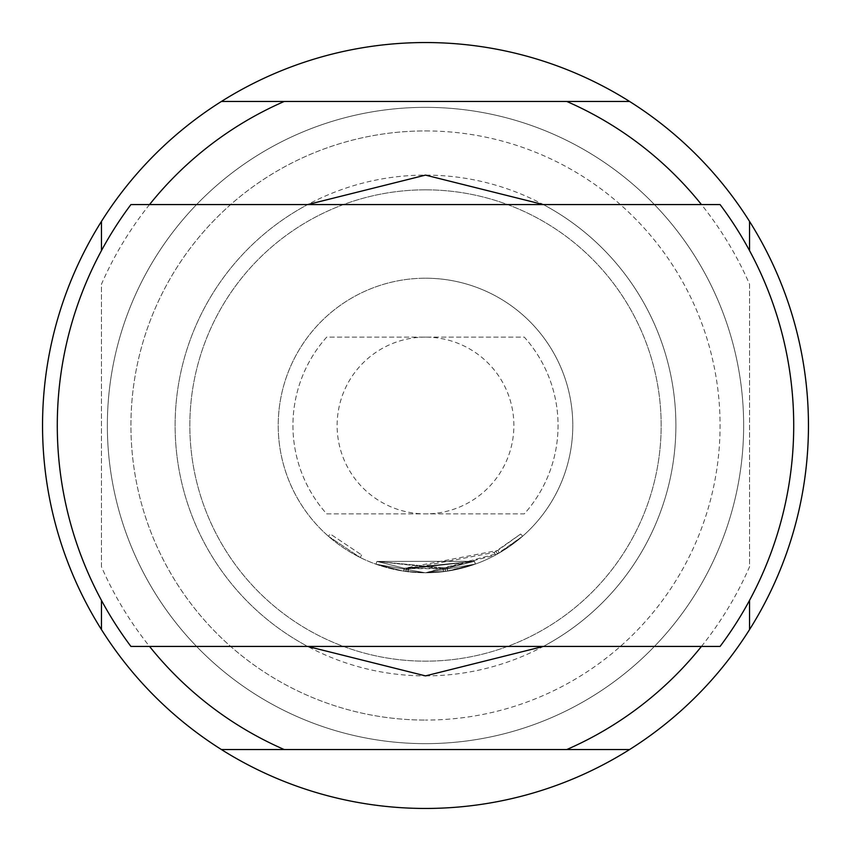 <?xml version="1.0" encoding="UTF-8"?>
<svg xmlns="http://www.w3.org/2000/svg" width="851" height="851" viewBox="0 0 851 851"><rect width="100%" height="100%" fill="white"/><g stroke="black" fill="none" stroke-linecap="round" stroke-linejoin="round"><path stroke-width="0.64" stroke-dasharray="4.25 3.19" d="M328.38 536.236L360.292 557.565L328.38 536.236L330.326 534.024L361.601 554.926L330.326 534.024L328.38 536.236M425.5 337.124A88.376 88.376 0 0 0 337.124 425.5A88.376 88.376 0 0 0 425.5 513.876L326.699 513.876A132.565 132.565 0 0 1 326.699 337.124L524.301 337.124A132.565 132.565 0 0 1 524.301 513.876L326.699 513.876A132.565 132.565 0 0 1 326.699 337.124L524.301 337.124A132.565 132.565 0 0 1 524.301 513.876L425.5 513.876A88.376 88.376 0 0 0 513.876 425.5A88.376 88.376 0 0 0 425.5 337.124M425.5 675.885A250.385 250.385 0 0 0 675.885 425.5A250.385 250.385 0 0 0 425.5 175.115A250.385 250.385 0 0 0 175.115 425.5A250.385 250.385 0 0 0 425.5 675.885M543.332 646.43A250.385 250.385 0 0 0 543.332 204.57L720.074 204.57A368.217 368.217 0 0 1 720.074 646.43L307.668 646.43A250.385 250.385 0 0 1 307.668 204.57L543.332 204.57M425.5 42.55A382.95 382.95 0 0 1 808.45 425.5A382.95 382.95 0 0 1 425.5 808.45A382.95 382.95 0 0 1 42.55 425.5A382.95 382.95 0 0 1 425.5 42.55M425.5 107.354A318.146 318.146 0 0 1 743.646 425.5A318.146 318.146 0 0 1 425.5 743.646A318.146 318.146 0 0 1 107.354 425.5A318.146 318.146 0 0 1 425.5 107.354A318.146 318.146 0 0 1 743.646 425.5A318.146 318.146 0 0 1 425.5 743.646A318.146 318.146 0 0 1 107.354 425.5A318.146 318.146 0 0 1 425.5 107.354M425.5 189.837A235.663 235.663 0 0 1 661.163 425.5A235.663 235.663 0 0 1 425.5 661.163A235.663 235.663 0 0 1 189.837 425.5A235.663 235.663 0 0 1 425.5 189.837A235.663 235.663 0 0 1 661.163 425.5A235.663 235.663 0 0 1 425.5 661.163A235.663 235.663 0 0 1 189.837 425.5A235.663 235.663 0 0 1 425.5 189.837A235.663 235.663 0 0 1 661.163 425.5A235.663 235.663 0 0 1 425.5 661.163A235.663 235.663 0 0 1 189.837 425.5A235.663 235.663 0 0 1 425.5 189.837M425.5 130.926A294.574 294.574 0 0 1 720.074 425.5A294.574 294.574 0 0 1 425.5 720.074A294.574 294.574 0 0 0 720.074 425.5A294.574 294.574 0 0 0 425.5 130.926A294.574 294.574 0 0 0 130.926 425.5A294.574 294.574 0 0 0 425.5 720.074A294.574 294.574 0 0 1 130.926 425.5A294.574 294.574 0 0 1 425.5 130.926M425.5 278.213A147.287 147.287 0 0 1 572.787 425.5A147.287 147.287 0 0 1 425.5 572.787L475.496 564.043L425.5 572.787L447.669 571.106L475.432 564.064L447.669 571.106L425.5 572.819L375.929 564.192L425.5 572.766L499.271 552.98L522.631 536.226L495.644 555.012L425.5 572.819L445.52 571.425L475.475 564.053L447.573 571.127L425.5 572.787L475.454 564.053L425.5 572.766A147.287 147.287 0 0 1 278.213 425.5A147.287 147.287 0 0 1 425.5 278.213A147.287 147.287 0 0 1 572.787 425.5A147.287 147.287 0 0 1 425.5 572.787A147.287 147.287 0 0 1 278.213 425.5A147.287 147.287 0 0 1 425.5 278.213M425.5 572.766L375.929 564.202L403.714 571.17L425.5 572.787L403.948 571.202L375.951 564.202L403.853 571.191L425.5 572.787L403.778 571.181L375.929 564.202L425.5 572.808L405.81 571.468L425.5 572.787L375.961 564.213L425.5 572.787L403.906 571.202L375.94 564.202L403.725 571.17L425.5 572.787M307.668 204.57L130.926 204.57A368.217 368.217 0 0 0 130.926 646.43L307.668 646.43M701.447 646.43A353.495 353.495 0 0 0 749.54 566.777L749.54 284.223A353.495 353.495 0 0 0 701.447 204.57M149.553 204.57A353.495 353.495 0 0 0 101.46 284.223L101.46 566.777A353.495 353.495 0 0 0 149.553 646.43M101.46 566.777L101.46 284.223M749.54 284.223L749.54 566.777M284.223 749.54L566.777 749.54M284.223 101.46L566.777 101.46M403.725 571.17L404.161 568.255L474.454 561.288L475.432 564.064L474.475 561.277L475.464 564.053L474.464 561.288L404.342 568.287L376.993 561.447L447.222 568.202L474.464 561.288L408.437 568.83L474.496 561.277L447.222 568.202L376.929 561.426L443.105 568.766L474.475 561.277L447.126 568.213L404.214 568.266L376.919 561.415L404.278 568.277L497.792 550.427L520.684 534.013L494.24 552.427L408.235 568.808L406.204 568.542L443.169 568.755L376.929 561.426L404.161 568.255L474.401 561.309L408.235 568.808L474.464 561.288L404.385 568.287L376.929 561.426L375.929 564.202L376.929 561.426L474.464 561.288L475.464 564.053L474.454 561.288L376.929 561.426L375.951 564.202L376.929 561.426L404.151 568.255L403.714 571.17M404.385 568.287L403.948 571.202M408.172 568.798L407.82 571.723M406.15 568.542L405.757 571.457M406.214 568.553L405.821 571.468L406.204 568.542M408.235 568.808L407.884 571.734L408.235 568.808M474.401 561.309L475.379 564.085M494.24 552.427L495.644 555.012M496.048 551.427L497.484 554.001L496.027 551.437M520.674 534.024L522.62 536.236L520.684 534.013M497.792 550.427L499.271 552.98M404.278 568.277L403.853 571.191M376.919 561.415L376.004 564.224M404.214 568.266L403.778 571.181M447.126 568.213L447.573 571.127M445.116 568.5L445.509 571.425L445.126 568.5M445.201 568.489L445.605 571.415L445.201 568.489M443.169 568.755L443.531 571.681L443.18 568.755M408.31 568.819L407.959 571.744M406.299 568.564L405.906 571.478M447.222 568.202L447.669 571.106L447.222 568.202M475.454 564.053L474.464 561.288M443.105 568.766L443.467 571.691M404.342 568.287L403.906 571.202M408.278 568.808L407.927 571.734M406.257 568.553L405.863 571.478M406.406 568.574L406.023 571.489M408.437 568.83L408.086 571.755M376.929 561.426L375.94 564.202M360.292 557.565L361.601 554.926L360.292 557.565"/><path stroke-width="1.28" d="M149.553 646.43A353.495 353.495 0 0 0 284.223 749.54L221.409 749.54A382.95 382.95 0 0 0 629.591 749.54L566.777 749.54A353.495 353.495 0 0 0 701.447 646.43M701.447 204.57A353.495 353.495 0 0 0 566.777 101.46L629.591 101.46A382.95 382.95 0 0 0 221.409 101.46L284.223 101.46A353.495 353.495 0 0 0 149.553 204.57M629.591 101.46A382.95 382.95 0 0 1 749.54 221.409L749.54 250.609L749.54 221.409A382.95 382.95 0 0 1 629.591 749.54L221.409 749.54A382.95 382.95 0 0 1 101.46 629.591L101.46 600.391L101.46 629.591A382.95 382.95 0 0 1 221.409 101.46L629.591 101.46M307.668 204.57L425.5 175.115L543.332 204.57M543.332 646.43L425.5 675.885L307.668 646.43M720.074 646.43A368.217 368.217 0 0 0 720.074 204.57L130.926 204.57A368.217 368.217 0 0 0 130.926 646.43L720.074 646.43M749.54 600.391L749.54 629.591L749.54 600.391M101.46 250.609L101.46 221.409L101.46 250.609"/></g></svg>
